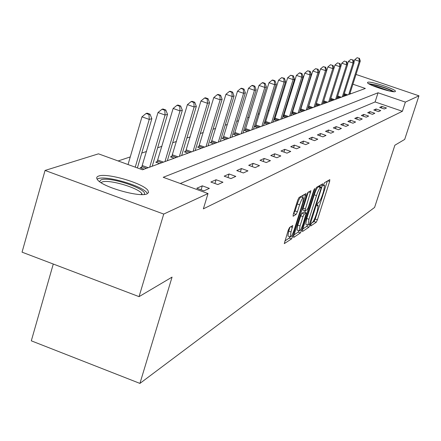<?xml version="1.0" encoding="UTF-8"?>
<svg xmlns="http://www.w3.org/2000/svg" width="441" height="441" viewBox="0 0 441 441"><rect width="100%" height="100%" fill="white"/><g stroke="black" fill="none" stroke-linecap="round" stroke-linejoin="round"><path stroke-width="0.66" d="M310.762 224.772L310.651 226.029L316.203 222.297L317.393 219.827L329.625 181.483L329.813 179.63L324.433 182.756L323.369 185.782L324.587 185.457L323.6 191.333L322.569 194.569C321.142 198.803 319.857 201.449 318.722 202.491L318.005 202.937L317.156 204.685L316.941 205.953L318.198 205.583L317.228 211.344L316.203 214.558C314.775 218.78 313.49 221.437 312.338 222.534L311.611 223.019L310.762 224.772M98.547 176.091C106.623 172.574 143.457 183.313 147.956 190.462L148.589 192.458L147.101 193.847C140.095 197.695 102.577 187.089 97.571 179.812C96.182 178.07 96.507 176.83 98.547 176.091M367.761 82.263C370.324 80.896 395.511 89.054 395.445 91.232L395.208 91.596C392.981 93.079 367.403 84.832 367.48 82.654L367.761 82.263M289.588 227.446L288.26 230.136L284.291 243.619L291.49 238.928L292.785 236.282L306.004 193.577L299.042 197.496L297.719 200.164L293.254 214.309L293.122 216.255L296.098 214.409L297.41 211.757L299.604 204.822C301.324 199.905 302.625 197.585 303.507 197.855L302.68 202.97L294.169 229.877C292.427 234.844 291.11 237.186 290.222 236.894L291.032 231.927L292.763 225.549L289.588 227.446M356.014 74.441L418.95 95.813L404.689 139.417L394.877 145.221L374.591 207.441L139.924 383.411L172.056 277.113L139.053 296.644L163.721 214.067L45.054 170.446L98.481 153.832L142.487 169.785L365.357 88.459L352.905 84.209M418.95 95.813L405.373 102.103L378.042 92.781L163.209 177.299L208.014 193.544L163.721 214.067M208.014 193.544L203.362 208.852L402.385 111.286L405.373 102.103M302.609 229.711L302.465 231.542L308.882 227.22L310.1 224.701L322.851 183.776L316.495 187.364L315.249 189.9L302.609 229.711M300.376 232.942L293.667 237.456L293.805 235.599L306.682 194.916L307.967 192.315L310.927 190.71L305.42 209.001L305.111 210.87L307.129 209.734L308.386 207.165L313.76 190.231L314.736 188.461L301.638 230.362L300.376 232.942L298.138 232.131L294.037 234.866M53.273 264.032L31.305 340.827L139.924 383.411M402.385 111.286L375.098 101.948L180.297 183.495M381.878 106.424L379.673 107.4L384.287 108.982L386.459 107.995L381.878 106.424L381.371 107.979M376.079 108.988L373.797 109.996L378.494 111.612L380.748 110.586L376.079 108.988L375.561 110.603M370.065 111.645L367.689 112.698L372.474 114.34L374.817 113.282L370.065 111.645L369.525 113.326M363.819 114.406L361.35 115.498L366.223 117.179L368.654 116.077L363.819 114.406L363.257 116.159M357.32 117.284L354.751 118.42L359.718 120.134L362.254 118.982L357.32 117.284L356.736 119.103M350.562 120.272L347.888 121.451L352.954 123.204L355.589 122.008L350.562 120.272L349.956 122.168M343.528 123.381L340.744 124.61L345.909 126.402L348.649 125.156L343.528 123.381L342.9 125.36M336.196 126.622L333.291 127.907L338.561 129.737L341.422 128.441L336.196 126.622L335.54 128.689M328.551 130.007L325.519 131.346L330.893 133.221L333.881 131.865L328.551 130.007L327.867 132.162M320.568 133.535L317.404 134.935L322.889 136.853L326.009 135.437L320.568 133.535L319.852 135.789M312.228 137.223L308.921 138.683L314.527 140.651L317.79 139.169L312.228 137.223L311.484 139.582M303.502 141.081L300.04 142.608L305.773 144.626L309.185 143.071L303.502 141.081L302.724 143.551M294.373 145.117L290.746 146.721L296.6 148.788L300.178 147.162L294.373 145.117L293.557 147.713M284.798 149.35L280.994 151.031L286.986 153.148L290.74 151.445L284.798 149.35L283.949 152.079M274.754 153.793L270.757 155.557L276.893 157.735L280.834 155.943L274.754 153.793L273.867 156.66M264.203 158.457L260.003 160.315L266.287 162.547L270.427 160.667L264.203 158.457L263.271 161.478M253.106 163.363L248.685 165.32L255.119 167.619L259.484 165.634L253.106 163.363L252.125 166.549M241.42 168.534L236.756 170.595L243.355 172.955L247.952 170.871L241.42 168.534L240.389 171.896M229.094 173.986L224.171 176.163L230.941 178.594L235.797 176.389L229.094 173.986L228.003 177.541M216.073 179.741L210.87 182.045L217.815 184.553L222.953 182.221L216.073 179.741L214.927 183.506M202.298 185.832L196.785 188.268L203.929 190.854L209.365 188.39L202.298 185.832L201.09 189.828M304.097 98.839L303.678 98.977M295.922 101.568L295.338 101.766M287.394 104.418L286.628 104.671M278.497 107.389L277.532 107.709M269.197 110.498L268.023 110.889M259.468 113.745L258.062 114.219M249.286 117.146L247.621 117.703M238.609 120.713L236.668 121.363M227.407 124.456L225.164 125.205M215.638 128.392L213.064 129.252M203.257 132.526L200.319 133.507M190.214 136.881L186.879 138M176.461 141.478L172.685 142.741M161.93 146.335L157.669 147.757M146.555 151.467L141.759 153.071M130.266 156.913L118.144 160.959M350.997 93.696L350 93.354M343.798 95.102L345.529 95.691M337.205 97.428L339.041 98.062M330.348 99.848L332.299 100.52M323.231 102.356L325.304 103.073M315.822 104.969L318.027 105.73M308.11 107.681L310.453 108.492M300.525 110.068L300.172 110.195M300.078 110.504L302.57 111.369M292.289 113.028L291.771 113.216M291.699 113.442L294.351 114.368M283.695 116.121L283.001 116.374M282.957 116.512L285.785 117.493M274.726 119.346L273.833 119.671M273.822 119.709L276.838 120.762M265.355 122.719L264.357 123.078L267.489 124.175M255.554 126.242L254.512 126.617L257.704 127.741M245.295 129.935L244.198 130.327L247.467 131.479M234.535 133.805L233.394 134.218L236.729 135.398M223.251 137.862L222.049 138.298L225.467 139.505M211.393 142.129L210.131 142.581L213.626 143.827M198.924 146.616L197.596 147.096L201.173 148.369M185.788 151.34L184.388 151.842L188.059 153.159M171.935 156.323L170.458 156.853L174.217 158.209M157.305 161.582L155.739 162.15L159.603 163.539M141.826 167.15L140.166 167.751L144.135 169.184M139.053 296.644L22.05 252.164L45.054 170.446M375.098 101.948L378.042 92.781M311.396 223.284L314.047 221.514L315.238 219.056L327.349 181.064M319.764 186.631L320.216 185.203M302.835 228.995L306.688 226.426L307.559 224.882M309.257 224.585L321.048 188.461L321.263 187.166L320.414 187.59C319.256 188.616 317.95 191.289 316.489 195.617L308.97 219.276L308 225.037L309.257 224.585M319.058 186.394L321.169 187.149M306.153 224.37L305.789 224.243L306.754 218.477L314.268 194.823C315.728 190.495 317.035 187.822 318.193 186.802L318.953 186.361M308.226 192.166L303.149 208.185L302.846 210.048L305.1 210.831M305.326 210.859L304.852 212.353M300.051 225.935L299.241 230.825C300.089 231.078 301.363 228.791 303.05 223.973L306.291 212.871L304.273 214.023L303.006 216.614L300.051 225.935L297.791 225.114L296.986 230.009L297.317 230.13M304.053 212.099L306.137 212.849M297.791 225.114L300.74 215.792L302.013 213.207L303.882 212.033M298.138 232.131L298.965 230.726M288.287 236.189L287.918 236.051L288.723 231.09L289.946 227.214M303.165 197.728L301.192 197.022C300.304 196.752 298.998 199.073 297.278 203.985L299.604 204.822M293.419 213.791L295.09 210.919L297.278 203.985M302.498 197.491L303.276 195.038M284.825 241.006L289.202 238.09L289.985 236.806M349.741 94.154L360.286 61.012L359.305 61.282L354.713 59.733L353.919 62.253M358.996 58.311L357.16 57.688L358.996 58.311L359.305 61.282L348.737 94.523M359.387 58.206L360.286 61.012M354.713 59.733L357.16 57.688M369.558 84.231L377.143 85.554C384.75 87.704 389.943 89.716 392.727 91.601M389.541 91.033L377.143 86.645L372.48 85.609M393.962 91.711C390.302 89.551 384.508 87.362 376.575 85.146L368.494 83.608M99.49 181.582L101.05 179.851C109.517 176.102 149.113 189.514 144.13 194.47M142.239 194.558L141.715 193.494C138.094 187.706 108.53 179.129 102.136 182.017L101.044 182.668M147.04 192.982C142.581 185.843 105.989 175.187 97.957 178.715L97.086 179.123M343.363 96.485L354.073 62.732L353.054 63.013L348.384 61.431L347.514 64.182M352.745 59.982L350.876 59.353L352.745 59.982L353.054 63.013L342.315 96.866M353.153 59.871L354.073 62.732M348.384 61.431L350.876 59.353M336.737 98.9L347.624 64.518L346.565 64.81L341.808 63.195L340.865 66.194M346.257 61.718L344.355 61.073L346.257 61.718L346.565 64.81L335.651 99.297M346.676 61.602L347.624 64.518M341.808 63.195L344.355 61.073M329.857 101.413L340.921 66.371L339.824 66.674L334.978 65.031L333.953 68.289L332.817 68.614L321.533 104.451M339.509 63.521L337.574 62.865L339.509 63.521L339.824 66.674L328.727 101.821M339.95 63.405L340.921 66.371M334.978 65.031L337.574 62.865M332.503 65.395L330.53 64.728L332.503 65.395L332.817 68.614L327.878 66.938L315.833 104.975M322.707 104.021L333.958 68.3L332.961 65.274M327.878 66.938L330.53 64.728M315.265 106.739L326.709 70.301L325.519 70.632L320.491 68.917L308.231 107.725M325.21 67.352L325.684 67.219L323.198 66.663L325.21 67.352L325.519 70.632L314.047 107.18M325.684 67.219L326.709 70.301M320.491 68.917L323.198 66.663M307.52 109.561L319.163 72.39L317.922 72.732L312.796 70.984L300.321 110.586M317.614 69.38L318.11 69.248L315.563 68.68L317.614 69.38L317.922 72.732L306.247 110.024M318.11 69.248L319.163 72.39M312.796 70.984L315.563 68.68M299.45 112.51L311.296 74.568L310.006 74.926L304.775 73.134L292.074 113.574M309.692 71.497L310.21 71.359L307.603 70.786L309.692 71.497L310.006 74.926L298.127 112.99M310.21 71.359L311.296 74.568M304.775 73.134L307.603 70.786M291.032 115.581L303.094 76.839L301.749 77.208L296.407 75.383L283.469 116.689M301.435 73.708L301.975 73.564L299.847 72.837L299.301 72.98L301.435 73.708L301.749 77.208L289.654 116.082M301.975 73.564L303.094 76.839M296.407 75.383L299.301 72.98M282.251 118.783L294.533 79.209L293.127 79.595L287.675 77.726L274.489 119.941M292.813 76.017L293.375 75.863L290.636 75.268L292.813 76.017L293.127 79.595L280.807 119.313M293.375 75.863L294.533 79.209M287.675 77.726L290.636 75.268M273.073 122.135L285.586 81.684L284.114 82.092L278.547 80.174L265.107 123.337M283.8 78.426L284.39 78.266L281.579 77.66L283.8 78.426L284.114 82.092L271.562 122.686M284.39 78.266L285.586 81.684M278.547 80.174L281.579 77.66M263.475 125.635L276.226 84.275L274.682 84.7L268.993 82.737L255.295 126.892M274.374 80.951L274.991 80.786L272.72 80.003L272.103 80.168L274.374 80.951L274.682 84.7L261.899 126.214M274.991 80.786L276.226 84.275M268.993 82.737L272.103 80.168M253.432 129.301L266.419 86.987L264.809 87.434L258.994 85.422L245.02 130.619M264.501 83.592L265.151 83.415L262.825 82.616L262.175 82.787L264.501 83.592L264.809 87.434L251.778 129.908M265.151 83.415L266.419 86.987M258.994 85.422L262.175 82.787M242.903 133.143L256.149 89.832L254.457 90.3L248.509 88.239L234.248 134.516M254.154 86.359L254.832 86.177L252.456 85.356L251.772 85.537L254.154 86.359L254.457 90.3L241.166 133.777M254.832 86.177L256.149 89.832M248.509 88.239L251.772 85.537M231.856 137.173L245.367 92.814L243.586 93.305L237.501 91.193L222.948 138.612M243.289 89.264L244 89.076L241.569 88.233L240.858 88.421L243.289 89.264L243.586 93.305L230.037 137.84M244 89.076L245.367 92.814M237.501 91.193L240.858 88.421M220.252 141.407L234.039 95.951L232.17 96.463L225.935 94.297L211.074 142.917M231.872 92.318L232.622 92.119L230.136 91.254L229.381 91.452L231.872 92.318L232.17 96.463L218.339 142.107M232.622 92.119L234.039 95.951M225.935 94.297L229.381 91.452M208.053 145.861L222.121 99.247L220.153 99.793L213.769 97.56L198.582 147.448M219.861 95.532L220.649 95.322L218.102 94.435L217.308 94.644L219.861 95.532L220.153 99.793L206.035 146.594M220.649 95.322L222.121 99.247M213.769 97.56L217.308 94.644M195.203 150.552L209.563 102.72L207.49 103.293L200.947 101L185.429 152.217M207.209 98.922L208.036 98.696L205.429 97.786L204.591 98.007L207.209 98.922L207.49 103.293L193.081 151.324M208.036 98.696L209.563 102.72M200.947 101L204.591 98.007M181.653 155.497L196.322 106.386L194.134 106.992L187.419 104.633L171.555 157.25M193.858 102.494L194.735 102.257L192.055 101.32L191.174 101.551L193.858 102.494L194.134 106.992L179.41 156.312M194.735 102.257L196.322 106.386M187.419 104.633L191.174 101.551M167.343 160.717L182.331 110.256L180.016 110.895L173.131 108.469L156.897 162.569M179.752 106.264L180.678 106.016L177.927 105.052L176.995 105.294L179.752 106.264L180.016 110.895L164.973 161.582M180.678 106.016L182.331 110.256M173.131 108.469L176.995 105.294M152.211 166.24L167.53 114.351L165.083 115.029L158.005 112.527L141.396 168.192M164.824 110.261L165.805 109.996L162.983 108.999L161.996 109.258L164.824 110.261L165.083 115.029L149.703 167.156M165.805 109.996L167.53 114.351M158.005 112.527L161.996 109.258M137.394 167.938L151.847 118.69L149.245 119.412L141.974 116.826L128.039 164.548M148.997 114.495L150.039 114.213L147.14 113.183L146.092 113.464L148.997 114.495L149.245 119.412L135.249 167.161M150.039 114.213L151.847 118.69M141.974 116.826L146.092 113.464M317.002 205.247L317.757 205.517M323.413 185.115L324.168 185.385M327.762 180.821L329.625 181.483M315.238 219.056L317.393 219.827M314.047 221.514L316.203 222.297M320.64 184.955L322.536 185.633M309.389 224.447L310.1 224.701M306.688 226.426L308.882 227.22M318.193 186.802L320.414 187.59M314.268 194.823L316.489 195.617M306.754 218.477L308.97 219.276M308.656 191.912L310.618 192.612M303.149 208.185L305.42 209.001M313.986 189.597L314.516 189.784M300.464 229.937L301.638 230.362M302.013 213.207L304.273 214.023M300.74 215.792L303.006 216.614M290.647 226.768L292.455 227.424M288.723 231.09L291.032 231.927M295.09 210.919L297.41 211.757M293.778 213.571L296.098 214.409M303.717 194.784L305.696 195.495M291.6 235.847L292.785 236.282M289.202 238.09L291.49 238.928M344.25 93.679L347.751 94.881M344.024 94.391L346.637 95.289M337.663 95.978L341.317 97.229M337.431 96.7L340.182 97.643M330.822 98.36L334.631 99.666M330.59 99.093L333.479 100.09M323.711 100.829L327.691 102.202M323.474 101.579L326.516 102.632M316.412 103.431L320.475 104.837M316.147 104.192L319.278 105.272M308.827 106.143L312.967 107.576M308.557 106.915L311.748 108.017M300.933 108.966L305.15 110.426M300.652 109.754L303.91 110.878M292.703 111.904L297.008 113.398M292.416 112.709L295.74 113.861M284.12 114.969L288.513 116.501M283.828 115.79L287.218 116.97M275.162 118.171L279.644 119.737M274.864 119.009L278.321 120.217M265.802 121.512L270.377 123.116M265.493 122.372L269.027 123.612M256.006 125.012L260.686 126.655M255.697 125.889L259.302 127.157M245.758 128.673L250.538 130.36M245.439 129.577L249.126 130.872M235.014 132.515L239.904 134.24M234.689 133.436L238.46 134.764M223.741 136.539L228.741 138.309M223.405 137.482L227.264 138.849M211.895 140.773L217.016 142.592M211.553 141.737L215.5 143.143M199.437 145.221L204.685 147.09M199.089 146.214L203.13 147.658M186.317 149.907L191.692 151.831M185.959 150.927L190.104 152.41M172.481 154.852L177.988 156.831M172.111 155.899L176.361 157.426M157.861 160.077L163.517 162.112M157.481 161.152L161.841 162.723M142.404 165.601L148.209 167.701M142.013 166.704L146.489 168.33M395.445 91.232L395.357 91.508M317.018 205.159L317.862 205.462M323.429 185.044L324.262 185.341M319.052 186.378L321.191 187.138M305.789 224.243L308 225.037M302.846 210.048L305.111 210.87M296.986 230.009L299.241 230.825M304.036 212.06L306.17 212.832M287.918 236.051L290.222 236.894M141.401 194.558L141.715 193.494"/></g></svg>
